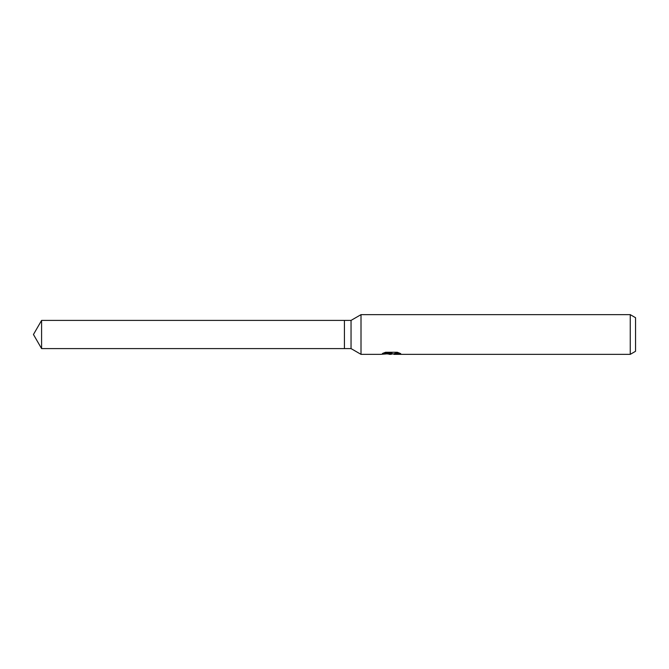 <?xml version="1.0" encoding="UTF-8"?>
<svg xmlns="http://www.w3.org/2000/svg" width="669" height="669" viewBox="0 0 669 669"><rect width="100%" height="100%" fill="white"/><g stroke="black" fill="none" stroke-linecap="round" stroke-linejoin="round"><path stroke-width="1" d="M383.655 352.973L391.975 352.973L391.975 353.491L380.653 354.353L361.009 354.353L351.041 348.591L344.426 348.591L344.426 320.409L351.041 320.409L361.009 314.647L630.257 314.647L635.55 317.708L635.55 351.292L630.257 354.353L393.941 354.353L393.824 353.826L395.228 353.349L399.234 352.981M351.041 348.591L351.041 320.409M361.009 354.353L361.009 314.647M392.879 353.851L390.788 354.353L387.326 353.909M390.788 354.353L389.375 354.353M630.257 354.353L630.257 314.647M391.975 353.491L382.459 353.491L385.561 352.27L397.302 352.27L400.714 353.633L396.759 353.592L393.824 354.319M391.248 353.567L391.248 353.985M388.037 353.851L390.93 353.6M344.426 348.591L41.587 348.591L33.45 334.5L41.587 320.409L344.426 320.409M41.587 348.591L41.587 320.409M391.248 353.851L393.824 353.851"/></g></svg>
